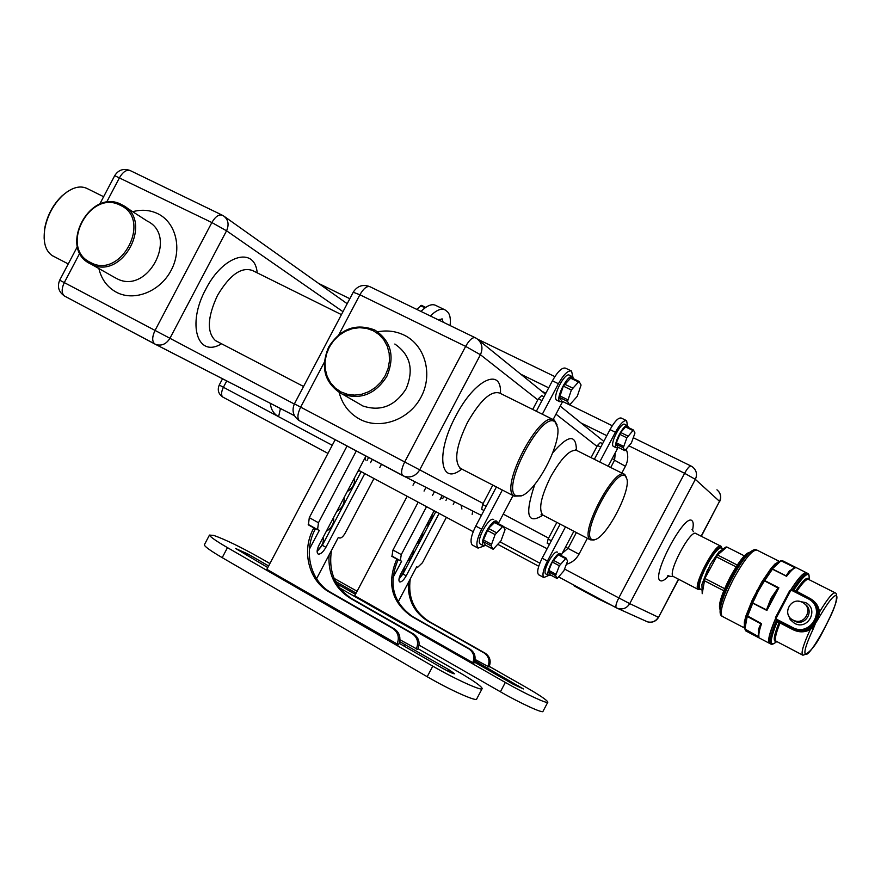 <?xml version="1.0" encoding="UTF-8"?>
<svg xmlns="http://www.w3.org/2000/svg" width="881" height="881" viewBox="0 0 881 881"><rect width="100%" height="100%" fill="white"/><g stroke="black" fill="none" stroke-linecap="round" stroke-linejoin="round"><path stroke-width="1.32" d="M340.914 391.902L347.532 394.336L354.647 395.129L361.904 394.214L368.93 391.627L375.383 387.519L380.911 382.068L385.239 375.57L388.147 368.346L389.479 360.77L389.171 353.237L387.255 346.123L383.808 339.791L379.039 334.549L373.181 330.683L366.529 328.349L359.437 327.677L352.235 328.679L345.297 331.3L338.954 335.419L333.525 340.815L329.274 347.224L326.399 354.338L325.056 361.805L325.298 369.249L327.126 376.319L330.463 382.651L335.132 387.937L340.914 391.902M386.803 376.418C375.438 394.159 360.681 400.084 342.533 394.192L340.782 393.367C324.351 382.409 320.321 366.948 328.701 347.004C340.451 328.756 355.638 323.03 374.271 329.824L375.361 330.397C391.252 341.365 395.073 356.706 386.803 376.418M521.189 495.948L514.152 496.146C498.734 487.931 540.901 408.355 554.391 420.193L557.111 424.972M555.173 422.065C542.267 409.213 500.045 489.241 516.244 495.849L521.64 495.783C536.309 491.014 560.823 444.762 557.728 427.659L555.173 422.065M595.204 539.557C606.734 536.573 630.08 492.468 627.052 479.407L625.455 476.125C616.072 466.445 579.962 534.866 591.999 539.513L595.204 539.557L593.849 540.031L590.292 539.822C578.74 534.029 614.993 465.531 624.849 474.562L626.6 477.733M90.413 263.837C57.661 248.607 89.961 187.246 121.589 204.612L122.239 204.954C154.263 220.052 122.844 280.654 91.459 264.344L90.413 263.837M90.38 262.395C120.862 280.004 152.71 219.512 120.411 205.339C89.939 188.589 58.818 247.737 90.38 262.395M574.379 585.347L574.104 585.876L598.166 598.849L612.416 605.721M699.657 589.521L698.181 589.433C692.136 586.592 716.121 541.253 721.032 546.264L721.847 547.993M721.814 547.971L721.495 547.608C716.87 542.465 693.468 586.779 699.591 589.081L700.34 589.235M103.628 196.705L87.604 188.765C80.314 185.021 71.956 187.279 62.54 195.549C53.201 204.667 47.266 215.856 44.744 229.104C42.938 241.989 45.416 250.81 52.177 255.578L52.871 255.986M44.127 238.233L44.678 228.476C47.122 215.625 52.882 204.777 61.934 195.934L67.253 191.75M624.893 450.654L631.435 442.857L634.97 432.989L633.428 429.994L626.865 437.813L623.319 447.757L624.893 450.654M633.285 429.972L626.237 426.481L625.521 426.9L620.676 432.505L616.359 442.791L616.138 444.211L617.812 447.152M557.166 578.553L563.84 570.899L567.573 561.131L566.087 558.125L559.358 565.767L555.603 575.612L557.166 578.553M550.14 574.786L548.544 571.824L548.797 570.414L552.277 562.001L558.29 554.777L559.028 554.391L565.943 558.102M550.735 575.106L548.599 575.436C544.7 573.333 556.715 551.054 560.338 553.642L561.131 555.504M557.53 552.156C553.874 549.557 541.881 571.813 545.791 573.927L546.055 574.071M618.396 447.438L616.215 447.779C612.405 445.489 624.122 422.869 627.624 425.765L628.362 427.527M627.459 425.677L624.761 424.367C621.237 421.459 609.52 444.068 613.352 446.37L613.639 446.535M548.665 575.469L543.797 577.529C541.98 575.128 543.203 569.622 547.453 561.021L565.481 526.871M538.809 574.864L538.544 574.698C536.705 572.287 537.917 566.791 542.156 558.191L560.151 524.096M594.356 459.287L610.015 429.609C614.729 421.239 618.473 417.385 621.259 418.057L626.402 420.556M617.955 447.702L608.187 466.214M573.85 531.276L561.131 555.371M599.719 461.974L615.412 432.252C620.125 423.871 623.869 420.017 626.622 420.666L627.47 425.688M547.2 543.225L549.436 544.403L547.2 543.225L548.103 539.029L556.88 522.389M591.052 457.635L597.472 445.478L600.335 442.559L602.593 443.683L600.335 442.559M434.146 510.749L400.833 573.905C398.884 577.892 398.443 580.524 399.511 581.801L399.787 581.945C401.648 582.077 403.784 580.028 406.196 575.811L439.112 513.414M399.115 578.432C402.606 574.819 404.291 571.207 404.159 567.617M407.429 561.417C411.328 558.323 413.343 554.501 413.475 549.942M416.746 543.742C420.622 540.703 422.638 536.881 422.792 532.267M426.063 526.067C429.917 523.083 431.932 519.261 432.119 514.592M441.513 498.106L441.436 496.917M334.064 578.343L357.102 591.228M407.165 496.3L354.735 595.732L473.879 663.283C476.291 657.402 475.024 652.7 470.069 649.176L412.715 616.656C393.036 602.549 388.103 583.751 397.904 560.25L398.256 559.6L391.88 555.988M472.645 662.975C475.057 657.083 473.78 652.38 468.813 648.834L411.372 616.26C391.649 602.119 386.704 583.288 396.538 559.743L396.879 559.083L391.748 556.241M414.885 481.665L413.013 485.211M398.256 559.6L396.879 559.083M474.826 660.794L523.402 688.953L513.116 684.196L474.407 662.127M489.285 666.399L525.439 686.96C539.59 695.098 547.057 700.153 547.839 702.146C548.367 704.547 525.219 693.865 505.331 682.445L339.515 587.836M335.463 581.35L356.111 593.111M355.461 594.356L336.74 583.685M410.238 578.993C407.793 597.593 414.092 611.755 429.135 621.49L485.244 653.239C490.089 656.686 491.345 661.268 488.988 666.994L475.068 659.451M547.762 702.3L542.993 711.33C543.456 713.852 520.264 703.247 500.408 691.783L419.07 645.123M398.983 579.18L402.925 573.994L435.809 511.641M442.636 498.701L443.87 496.366M426.547 506.685L401.273 554.612L400.282 560.679L401.637 561.219L392.849 577.859M418.178 502.192L392.959 550.019L391.99 556.087L400.271 560.668M426.019 487.314L424.047 491.069M434.498 491.609L432.428 495.529M398.135 601.943L416.647 566.835L417.748 567.254L422.44 562.75L446.403 517.323M453.241 504.339L454.585 501.796M445.94 500.452L447.207 498.051M442.185 495.507L440.037 499.582M408.388 582.495C407.562 599.532 414.059 612.405 427.858 621.116L484.054 652.92C488.911 656.378 490.166 660.97 487.81 666.697M569.622 404.919L577.253 396.329L581.075 385.041L579.015 381.385L571.362 390.008L567.529 401.395L569.622 404.919M571.108 377.63L563.333 386.109L559.534 397.485L561.77 401.064M493.162 549.281L501.003 540.791L505.055 529.701L503.029 526.133L495.111 534.602L491.036 545.802L493.162 549.281M485.365 545.097L483.195 541.595L483.416 539.976L488.448 528.446L495.188 521.97L502.842 526.089M486.125 545.504L483.449 545.735C478.57 542.949 492.127 517.973 496.774 521.178L497.864 523.391M493.646 519.526C488.977 516.31 475.432 541.264 480.332 544.062L480.74 544.271M562.519 401.439L559.82 401.67C555.019 398.697 568.135 373.214 572.639 376.771L573.663 378.808M572.408 376.661L569.456 375.229C564.919 371.661 551.825 397.122 556.638 400.117L557.056 400.359M484.076 546.011L478.053 548.114C475.718 545.174 476.918 538.875 481.654 529.228L502.346 490.001M472.623 545.196L472.227 544.965C469.87 542.013 471.049 535.725 475.762 526.089L496.432 486.918M536.353 411.251L552.409 380.801C557.717 371.441 562.1 367.234 565.558 368.17L571.229 370.901M562.662 401.505L553.125 419.565M513.006 495.607L498.25 523.589M542.333 414.213L558.411 383.72C563.73 374.348 568.102 370.119 571.538 371.044L572.892 376.958M481.709 509.306L483.988 510.506L481.709 509.306L482.579 504.483L492.842 485.046M532.719 409.445L538.335 398.807L541.705 395.613L543.995 396.747L541.705 395.613M365.967 456.061L319.131 544.91C316.973 549.326 316.576 552.31 317.92 553.863L318.327 554.083C320.651 554.303 323.173 552.046 325.904 547.321L364.778 473.593M317.171 550.68C322.171 546.187 324.142 541.771 323.074 537.432M326.333 531.243C331.851 527.884 334.251 523.325 333.547 517.554M336.817 511.365C342.28 508.095 344.691 503.525 344.031 497.666M347.301 491.477C352.719 488.294 355.131 483.724 354.525 477.777M357.785 471.588L359.679 470.861M365.505 459.937L365.009 457.889M267.78 567.551L235.601 548.478L247.869 554.006L268.617 565.954M418.112 648.735L458.428 671.906C473.427 680.628 481.345 686.167 482.193 688.535C482.997 691.761 455.477 679.35 432.78 666.146L227.474 547.641C216.153 541.044 210.152 536.859 209.469 535.086L213.819 535.428C225.558 539.657 240.887 547.09 259.807 557.739L269.894 563.532M335.176 439.707L266.844 569.335L398.52 644.782C401.251 638.141 399.875 632.844 394.402 628.891L331.036 592.572C310.398 581.295 303.064 551.264 315.189 529.305L315.574 528.567L308.328 524.47M396.924 644.385C399.666 637.734 398.3 632.426 392.805 628.461L329.318 592.065C308.636 580.766 301.302 550.669 313.449 528.655L313.834 527.917L308.185 524.757M315.563 528.534L313.834 527.917M399.677 641.61L448.969 669.78L454.684 673.789C453.528 673.965 449.552 672.159 442.747 668.382L399.181 643.284M331.498 550.383C328.25 571.538 335.022 587.649 351.838 598.706L413.696 634.056C419.048 637.91 420.391 643.053 417.737 649.495L399.941 639.749M482.05 688.81L476.72 698.908C477.436 702.278 449.861 689.988 427.197 676.718L222.21 557.64C210.9 551.01 204.932 546.76 204.293 544.91L204.513 544.491M439.421 320.376L439.432 319.407M317.116 551.506L322.314 545.295L361.144 471.643M366.925 460.686L368.621 457.459M356.32 450.929L318.459 522.752L317.567 529.657L319.318 530.362L309.407 549.171M347.059 446.017L309.297 517.654L308.438 524.558L317.567 529.657L308.438 524.558M444.387 309.583L435.743 305.421C431.965 303.516 427.043 305.509 420.964 311.434M450.092 325.541C450.885 318.614 449.927 313.955 447.207 311.555L445.07 309.914C441.337 308.02 436.436 310.046 430.38 315.993M316.565 578.718L338.304 537.476L339.692 538.005C341.365 538.203 343.205 536.551 345.22 533.049L373.973 478.515M379.777 467.525L381.484 464.287M443.143 322.171L442.119 318.845L438.683 320.012M370.56 462.624L372.256 459.397M329.065 555.008C327.963 574.104 335.011 588.519 350.209 598.221L412.187 633.659C417.55 637.514 418.904 642.667 416.239 649.132M416.746 309.385L421.559 305.388M753.299 600.413L752.903 602.912L752.121 602.604L757.418 591.195L758.078 591.536L763.199 582.87L757.418 591.195L761.658 582.22L752.352 599.829L752.837 600.093L757.418 591.195L756.801 590.887M699.327 587.88L699.151 587.242C698.853 582.892 701.287 575.645 706.452 565.514C711.925 555.504 716.407 549.667 719.909 548.004L720.328 547.861M723.004 548.588L720.416 547.828C716.859 549.524 712.3 555.459 706.727 565.646C701.474 575.954 698.996 583.321 699.305 587.737L700.241 589.18M792.349 627.382C811.016 637.954 827.116 607.483 807.624 598.474L791.92 590.49L790.521 590.92L776.26 617.911L776.701 619.288L792.349 627.382L792.008 628.384L776.37 620.29L775.489 617.537L789.739 590.567L792.526 589.708L808.868 598.023C827.975 607.67 812.789 638.075 793.385 629.023L794.662 629.871C799.893 631.831 804.838 631.479 809.496 628.814L816.555 621.634L811.665 628.307L813.317 628.726C806.379 643.493 803.736 651.995 805.366 654.253C810.08 658.746 841.663 598.981 836.322 595.677C833.944 594.818 828.68 601.294 820.508 615.103L816.555 621.634L818.537 613.782L818.185 609.96L816.125 604.762L812.249 600.479M811.159 627.746L811.665 628.307L810.256 629.552C804.76 632.514 799.045 632.58 793.131 629.75L780.026 622.966C775.853 633.362 774.52 639.419 776.018 641.137L776.37 641.324C772.868 642.161 773.727 635.972 778.936 622.757L777.108 621.744C769.443 641.115 769.333 647.722 776.767 641.544L776.767 641.544M798.593 601.283L805.476 602.538C819.462 609.024 807.91 630.895 794.497 623.319L790.246 619.673L788.165 614.542M793.054 620.059L793.594 620.312C804.926 625.917 813.934 607.879 802.514 602.439L802.393 602.373C790.995 596.03 781.238 614.498 793.054 620.059M804.816 604.091C814.903 610.346 805.553 626.578 794.937 621.27L792.504 619.75M806.533 572.793C803.935 571.923 798.726 577.518 790.918 589.576M784.564 600.335L780.632 607.78M775.335 619.024C769.476 632.844 767.483 640.928 769.355 643.273L769.774 643.493M750.127 552.189C745.778 552.574 739.093 560.955 730.052 577.319C721.231 594.873 717.938 605.676 720.151 609.718M707.696 569.379L701.926 584.51L710.383 564.292L718.852 552.013L725.999 546.991L726.858 547.013L717.575 555.008L737.287 565.051M719.215 551.605L710.383 564.292M778.881 561.759L775.06 563.906L771.084 568.3L775.676 564.203L772.593 568.003L773.188 568.102L780.291 561.439L775.676 564.203L776.337 564.545M807.701 573.388L806.776 572.925C804.254 571.846 799.056 577.374 791.171 589.51M792.966 589.929L793.219 588.948L795.763 591.349M785.72 625.125L786.27 624.244M775.423 619.277C769.62 632.999 767.648 641.027 769.52 643.361L769.675 643.471M773.188 568.102L771.448 569.181L772.593 568.003M762.715 582.605L771.448 569.181L772.56 569.016L786.127 575.888L789.244 571.053L795.466 567.738L793.825 568.014L788.055 573.212L786.546 575.844M806.28 572.683L782.824 560.889L795.466 567.738C793.451 568.311 790.477 571.174 786.568 576.317L772.428 569.17L764.697 580.59L778.87 587.803L766.899 610.467L752.77 603.166L746.989 617.702L746.471 616.733L752.121 602.604L766.481 609.883L771.051 598.199L778.143 587.803L778.87 587.803L774.443 593.695L769.278 603.474L766.888 609.762M758.662 636.523L758.409 629.408L760.931 623.583L761.547 623.671L759.708 626.876L758.288 634.397L758.937 636.875L745.062 629.463L745.767 630.906L744.544 627.459M717.575 555.008L704.855 578.476L702.212 593.695L701.926 584.51M736.098 566.879L716.33 556.803M723.764 590.733L704.084 580.557M704.888 578.465L724.634 588.651M771.15 644.22L770.765 644.011C768.97 641.864 770.721 634.353 776.018 621.512L776.866 620.631L780.148 622.438L778.936 622.757L780.148 622.438L793.131 629.75M796.512 591.735L796.589 591.625C802.701 582.572 806.721 578.52 808.659 579.456C807.448 576.251 803.164 580.039 795.807 590.832L809.738 598.309C815.487 601.437 818.735 606.029 819.484 612.086L819.275 613.914L820.508 615.103M752.837 600.093L746.471 616.733L745.921 615.929L744.346 622.063L744.456 626.677L744.952 622.371L744.643 627.735M744.324 555.845L726.858 547.013M785.962 625.246L786.513 624.365M818.537 613.782L819.275 613.914L813.317 628.726M818.46 611.843L819.484 612.086C827.611 598.562 832.897 592.175 835.353 592.913L835.629 593.089M793.219 588.948C800.719 577.606 805.652 572.474 808.042 573.564C808.956 573.696 809.309 575.733 809.088 579.676C809.947 570.337 804.926 573.685 794.023 589.719L793.88 590.391M778.231 621.347L776.018 621.512M809.496 628.814L810.256 629.552C803.571 644.044 800.983 652.524 802.503 654.99L802.921 655.2C809.154 653.779 815.982 645.564 823.394 630.565C830.221 616.832 838.183 603.045 836.201 593.651M717.541 555.03L716.727 554.964M716.319 556.759L715.647 556.506M704.855 578.476L704.249 578.101M703.556 579.907L704.073 580.524M780.555 560.701L781.447 560.701L780.291 561.439M745.073 628.12L746.989 617.702M753.806 600.644L758.078 591.536M778.275 588.189L764.543 580.865L763.199 582.87M759.576 627.327L758.827 630.598M780.742 560.624L795.025 567.683M744.533 628.792L758.937 636.875C758.486 634.485 759.356 630.091 761.547 623.671L746.934 615.577L747.44 616.568L761.14 623.946M745.601 622.713L744.952 622.371L746.559 617.284M746.35 616.315L744.952 622.371L744.346 622.063M771.657 568.41L762.153 582.451M779.718 561.318L778.947 561.737M778.727 561.792L775.676 564.203L775.06 563.906M764.697 580.59L763.838 580.414L764.697 580.59M357.334 402.76L362.939 406.009C380.658 411.768 395.04 406.042 406.086 388.829C414.103 369.679 410.359 354.746 394.831 344.031M377.685 331.807C387.034 330.045 395.855 331.157 404.148 335.132C425.094 345.198 433.254 374.326 421.085 397.023C409.225 419.885 380.284 430.181 359.811 419.235C349.228 413.442 342.335 404.511 339.141 392.441M324.318 362.256L300.663 407.143L404.698 461.952L465.642 346.376L359.889 294.772L338.866 334.659M402.914 475.696L299.375 420.711C297.073 418.288 297.503 413.762 300.663 407.143L294.408 403.85C291.578 410.788 293.23 416.416 299.375 420.711L404.423 476.357C410.821 478.075 415.92 475.905 419.708 469.87L483.129 503.447M537.784 399.842L480.42 354.735C483.295 348.072 482.072 342.687 476.753 338.579L475.421 337.808C472.668 336.949 469.408 339.802 465.642 346.376L480.42 354.735L419.708 469.87L404.698 461.952C401.417 468.747 400.756 473.284 402.716 475.564L481.4 515.396M299.584 420.843L298.56 420.204M552.728 452.768C568.322 434.762 576.207 433.937 576.394 450.279M542.982 515.132C527.29 525.021 524.558 514.768 534.811 484.374M461.897 468.989C440.247 486.719 435.258 453.781 455.785 416.041C474.573 379.315 502.016 366.672 500.463 393.455M610.72 467.492L614.564 460.212L612.295 458.428M596.988 446.392L555.988 414.158M503.249 514.108L548.588 538.115M565.514 547.068L568.025 548.4L576.383 532.565M553.455 419.73L499.725 393.091C491.069 390.36 480.321 400.15 467.492 422.44C456.336 445.566 453.858 460.741 460.047 467.976L461.347 468.648M624.244 474.264L576.945 450.576C570.381 448.803 561.615 457.536 550.669 476.797C540.956 496.675 538.335 509.427 542.806 515.044L543.599 515.462M353.237 292.228L359.889 294.772C363.589 288.406 366.97 285.73 370.042 286.754L475.112 337.665M566.604 564.247C572.066 562.629 576.196 559.281 579.004 554.193L568.025 548.4L562.21 553.323M461.005 505.055L461.919 508.943M472.767 511.013L472.15 514.383M342.984 311.687L226.56 230.789L169.945 338.282C166.289 344.119 161.575 346.189 155.838 344.493L64.434 296.005C61.461 293.307 61.417 288.836 64.291 282.603L155.045 330.419C152.072 336.806 151.939 341.299 154.66 343.898L294.474 415.689M294.496 415.733L155.221 344.218M114.706 175.671L211.858 222.541L226.56 230.789C229.313 224.391 228.267 219.391 223.411 215.801L222.475 215.272C218.995 214.028 215.46 216.451 211.858 222.541L155.045 330.419L294.309 404.038M221.483 343.788C197.619 358.512 186.508 324.296 205.824 289.155C223.168 254.785 254.895 245.92 257.197 272.846M341.432 314.616L252.583 270.555C241.46 266.514 229.754 274.828 217.464 295.487C207.376 317.259 206.694 332.291 215.438 340.595L217.144 341.476M154.924 344.064L64.434 296.005C58.653 291.919 57.067 286.655 59.688 280.191L64.291 282.603L79.819 253.1M132.701 211.693C141.621 209.304 149.979 209.964 157.776 213.687C176.046 222.453 182.521 249.07 171.178 270.269C160.122 291.6 134.264 301.809 116.413 292.25C107.306 287.261 101.458 279.354 98.859 268.507M222.078 215.085L130.476 170.705C126.754 169.339 123.131 171.608 119.596 177.522L106.524 202.366M114.794 277.548L117.239 278.848C148.008 294.838 178.579 235.877 147.193 221.043L125.52 207.068M270.346 403.3C270.908 409.39 273.661 413.85 278.605 416.691L280.444 408.476M226.758 380.911L223.4 387.277L332.247 445.268M615.323 452.691L614.564 460.212L625.411 466.269C628.197 460.697 628.483 455.103 626.259 449.497M625.411 466.269L621.832 473.053M587.374 538.335L579.004 554.193M564.6 569.049L618.803 597.924L684.603 473.284L629.243 445.995M701.133 536.188L719.524 501.355L695.351 479.352L629.739 603.628L618.803 597.924C616.193 603.144 615.345 606.425 616.248 607.78L618.187 608.595C623.153 609.685 627.008 608.033 629.739 603.628L658.338 617.24C655.783 621.347 652.171 622.889 647.502 621.854L646.059 621.204M223.047 397.199L222.838 397.078C220.966 395.305 221.153 392.034 223.4 387.277L219.248 385.019C217.222 389.986 218.411 394.005 222.838 397.078L327.963 453.385L223.047 397.199M616.304 607.813L558.84 577.033L616.248 607.78L647.502 621.854C652.303 622.955 655.982 621.457 658.548 617.339L678.436 579.169M538.72 566.263L498.117 544.513L538.731 566.252M598.474 598.254L598.166 598.849M578.2 587.396L577.892 587.979M668.877 575.733C665.001 579.918 662.16 581.57 660.365 580.7C650.552 577.231 684.669 512.599 692.025 520.726C693.457 521.97 693.611 525.175 692.488 530.329M720.746 546.121L696.001 533.589C690.737 528.413 666.895 573.465 673.304 576.493L673.635 576.67M684.603 473.284L695.351 479.352C697.477 474.496 696.574 470.377 692.631 467.007L691.089 466.06C689.625 465.763 687.455 468.174 684.603 473.284M716.947 489.803C720.647 492.975 721.506 496.818 719.524 501.355L701.342 536.298M547.453 561.021L542.156 558.191M615.412 432.252L610.015 429.609M548.103 539.029L551.363 540.747M597.472 445.478L600.776 447.119M557.078 578.465L550.052 574.687M565.36 558.532L558.29 554.777M560.415 564.027L553.334 560.261M559.358 565.767L552.277 562.001M555.856 574.203L548.797 570.414M555.603 575.612L548.544 571.824M632.712 430.413L625.521 426.9M627.889 436.04L620.676 432.505M626.865 437.813L619.662 434.278M623.539 446.348L616.359 442.791M623.319 447.757L616.138 444.211M624.838 450.587L617.691 447.052M470.069 649.176L468.813 648.834M397.904 560.25L396.538 559.743M412.715 616.656L411.372 616.26M500.408 691.783L505.331 682.445M477.678 663.999L478.35 662.71M517.367 686.486L518.006 685.286M392.959 550.019L401.273 554.612M406.196 575.811L402.925 573.994M485.244 653.239L484.054 652.92M429.135 621.49L427.858 621.116M481.654 529.228L475.762 526.089M558.411 383.72L552.409 380.801M482.579 504.483L486.169 506.377M538.335 398.807L541.969 400.591M493.052 549.182L485.244 544.987M502.137 526.541L494.285 522.378M496.322 532.642L488.448 528.446M495.111 534.602L487.237 530.406M491.268 544.183L483.416 539.976M491.036 545.802L483.195 541.595M578.167 381.814L570.15 377.949M572.529 388.014L564.501 384.116M571.362 390.008L563.333 386.109M567.727 399.743L559.732 395.833M567.529 401.395L559.534 397.485M569.555 404.842L561.604 400.943M394.402 628.891L392.805 628.461M315.189 529.305L313.449 528.655M331.036 592.572L329.318 592.065M222.21 557.64L227.474 547.641M427.197 676.718L432.78 666.146M404.203 646.169L405.073 644.507M448.165 671.3L448.969 669.78M247.032 555.603L247.869 554.006M309.297 517.654L318.459 522.752M325.904 547.321L322.314 545.295M413.696 634.056L412.187 633.659M351.838 598.706L350.209 598.221M420.567 305.707L425.049 307.876M720.251 608.87C719.667 603.133 723.202 592.759 730.856 577.738C738.509 563.697 744.72 555.371 749.489 552.761M756.68 549.953C754.731 548.808 751.779 550.306 747.826 554.424L746.031 556.274C741.516 561.252 736.703 568.52 731.582 578.09C726.605 587.627 723.224 595.853 721.44 602.758L720.988 605.148C722.938 597.626 726.627 588.651 732.067 578.233C737.65 567.782 742.903 559.853 747.826 554.424L748.916 553.312M779.432 561.406L757.032 550.14C752.385 549.469 744.555 559.072 733.521 578.938C723.323 599.245 719.502 611.678 722.057 616.26L722.508 616.491M802.745 655.134L776.238 641.258M769.355 643.273L746.218 631.137M761.658 582.22L771.084 568.3M778.143 561.693L779.344 561.461M789.398 627.03L789.96 626.149M794.607 629.849L776.954 620.676M789.233 625.774L788.671 626.655M720.184 609.421L720.988 605.148C719.491 611.48 719.843 615.18 722.057 616.26L744.522 628.021M744.533 627.856L744.038 626.27M745.921 615.929L752.352 599.829M791.92 590.49L792.526 589.708L808.229 597.681L807.624 598.474M792.526 589.708L789.739 590.567M790.521 590.92L789.728 590.556L775.478 617.526L776.37 620.29L776.701 619.288M776.26 617.911L775.478 617.526M794.662 629.871L778.22 621.336M789.244 571.053L789.938 571.141M771.051 598.199L771.8 598.562M758.409 629.408L758.915 629.959M357.223 402.694L342.533 394.192M514.152 496.146L459.618 467.921M590.292 539.822L542.806 515.044L541 514.79M369.712 286.6C362.807 284.089 357.334 285.929 353.303 292.107L294.408 403.85M547.145 548.731L503.249 526.475M303.56 386.484L216.781 341.288M114.343 277.295L91.459 264.344M130.08 170.507C123.593 168.161 118.495 169.835 114.772 175.55L99.663 204.238M77.407 246.537L59.688 280.191M478.702 340.154L545.383 394.126M560.217 406.13L603.793 441.392M224.644 216.682L347.18 303.714M698.181 589.433L673.304 576.493L667.313 576.163L668.139 575.513M692.014 529.47L693.446 531.672M318.581 283.407L349.812 298.714M633.417 437.78L690.979 466.005M222.552 378.753L219.248 385.019M678.645 579.28L658.548 617.339M719.678 501.564C721.363 497.974 721.01 494.582 718.621 491.389M68.244 263.937L52.177 255.578M44.678 228.476L44.744 229.104M61.934 195.934L62.54 195.549M576.196 450.213L575.337 449.695M700.406 589.268L699.514 589.565M624.904 450.665L617.757 447.13M548.599 575.436L545.791 573.927M543.797 577.529L538.544 574.698M616.315 447.856L613.462 446.447M557.133 578.531L550.107 574.764M566.054 558.102L559.028 554.391M633.395 429.983L626.237 426.481M500.342 542.035L539.844 563.157M541.738 391.175L545.868 393.201M569.875 404.963L612.273 425.732M391.99 556.087L400.282 560.679M581.008 422.957L606.811 435.677M569.655 404.93L561.693 401.042M483.449 545.735L480.332 544.062M478.053 548.114L472.227 544.965M559.975 401.791L556.803 400.227M493.118 549.259L485.321 545.064M502.963 526.1L495.188 521.97M578.971 381.363L571.009 377.52M358.501 470.223L473.207 531.672M477.557 339.152L554.865 376.605M204.293 544.91L209.469 535.086M520.77 374.205L548.698 387.838M421.514 305.355L425.732 307.392M793.594 620.312L794.937 621.27M776.502 641.797C773.518 644.088 771.602 644.826 770.765 644.011L769.52 643.361M808.659 579.456L835.078 592.77M699.943 589.026L701.441 589.807M808.229 597.681L808.868 598.023M774.179 594.179L769.542 602.945M780.819 560.613L782.471 560.712"/></g></svg>
